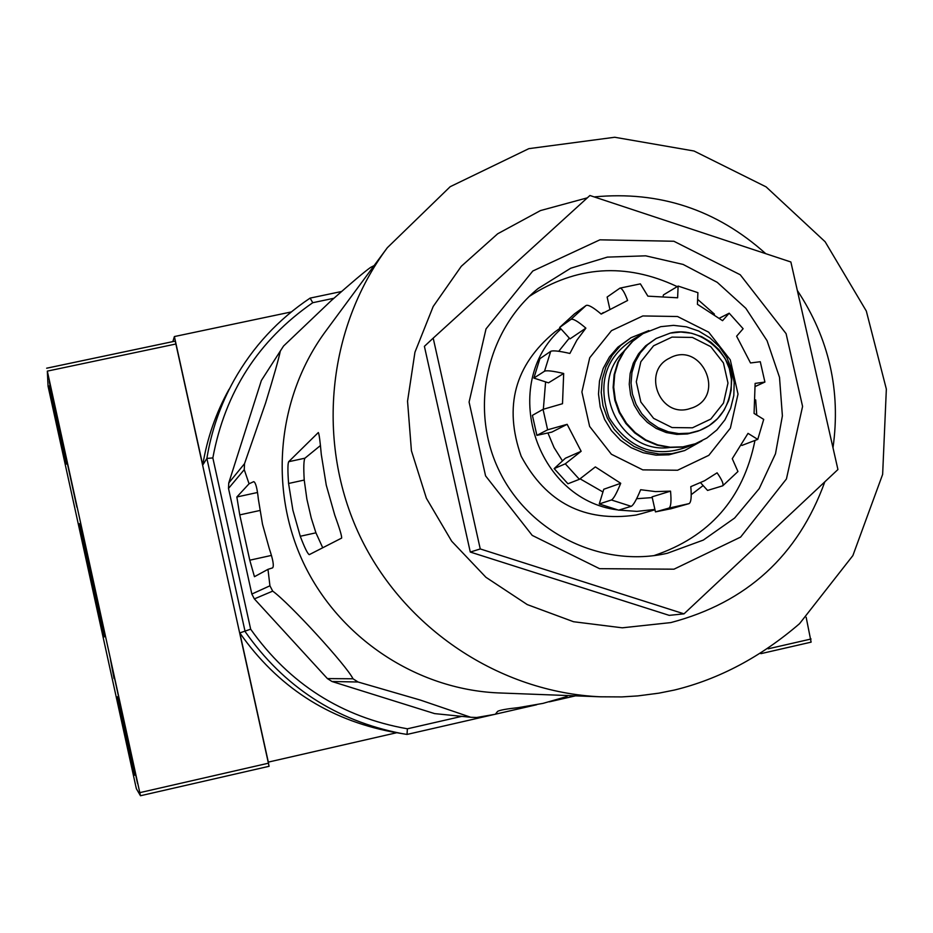 <?xml version="1.0" encoding="UTF-8"?>
<svg xmlns="http://www.w3.org/2000/svg" width="933" height="933" viewBox="0 0 933 933"><rect width="100%" height="100%" fill="white"/><g stroke="black" fill="none" stroke-linecap="round" stroke-linejoin="round"><path stroke-width="1.4" d="M385.784 249.799L326.084 330.679C277.311 396.198 268.203 488.425 303.633 563.24C339.204 637.997 416.421 689.254 498.035 692.904L500.718 692.997M374.11 265.613L370.553 267.444C364.64 271.608 351.578 282.641 331.343 300.531L283.55 346.038L280.332 351.03C278.64 359.217 273.742 376.5 265.637 402.869L244.516 463.689L244.248 469.661L249.064 483.784L236.854 496.986L239.758 514.888L249.776 560.197L254.452 576.699L267.981 569.34L272.599 567.87C274.15 566.133 273.066 559.765 269.322 548.744L262.511 524.276L258.371 499.237C257.193 488.251 255.654 482.396 253.741 481.65L249.064 483.784M281.334 349.455L261.38 380.477L228.748 483.002L228.503 488.437L251.84 594.053L269.929 585.796L267.981 569.34M269.929 585.796L272.693 591.125C289.218 602.893 346.691 665.707 353.001 678.781L358.05 682L420.445 700.1L470.745 717.267L476.67 717.5L495.33 714.258L497.651 711.343C499.948 710.083 506.852 708.847 518.375 707.634L543.029 703.377L567.031 696.496M251.84 594.053L254.359 598.893L327.401 678.594L331.996 681.51L434.591 713.605L470.745 717.267M254.359 598.893L272.693 591.125M228.503 488.437L244.248 469.661M228.748 483.002L244.516 463.689M327.401 678.594L353.001 678.781M331.996 681.51L358.05 682M261.38 380.477L280.332 351.03M396.793 732.708L268.319 762.109L239.804 632.912L250.662 629.192L212.841 457.928C225.051 392.175 258.348 340.44 312.753 302.712L333.862 298.268M212.841 457.928L206.869 458.43L245.099 631.548C283.795 686.711 335.938 720.696 401.552 733.525L391.557 731.81C327.915 719.366 277.334 686.396 239.804 632.912M341.478 291.516L310.118 298.105C278.244 319.389 252.855 346.819 233.938 380.419C220.421 404.794 211.406 430.801 206.869 458.43L202.753 465.031L174.389 336.556L291.306 311.937M172.85 341.606L174.389 336.556M575.521 695.843L549.292 701.849M536.72 704.73L495.376 714.2M494.315 714.445L407.021 734.434L401.552 733.525M461.788 716.357L407.394 728.801C341.781 717.185 289.533 683.982 250.662 629.192M202.753 465.031C207.149 438.23 215.896 413.016 229.005 389.364M394.391 732.3L391.557 731.81M310.118 298.105L312.753 302.712M407.394 728.801L407.021 734.434M673.976 569.188L740.627 537.081L786.426 478.967L802.578 406.426L786.087 333.641L740.231 274.757L673.871 241.25L599.884 239.828L532.801 271.013L486.023 328.894L469.089 402.065L485.568 475.865L532.218 535.39L599.557 568.675L673.976 569.188M790.869 261.986L837.927 469.532L684.017 613.844L480.25 548.942L433.204 338.131L589.913 195.498L790.869 261.986M684.017 613.844L669.194 615.36L470.29 552.056L424.398 346.341L433.204 338.131M480.25 548.942L470.29 552.056M322.725 547.764L315.925 532.825L311.249 518.06L306.899 499.213L304.228 480.063C303.482 467.666 303.715 460.377 304.928 458.196L320.392 445.577M288.659 461.718L318.34 432.527C319.133 433.833 320.124 441.146 321.29 454.453L326.27 485.183L334.772 515.168C339.647 528.591 341.933 536.242 341.63 538.096L309.255 554.657C307.563 553.736 304.578 547.601 300.263 536.265L292.892 510.199L288.577 483.469C287.679 471.083 287.702 463.829 288.659 461.718L304.928 458.196M653.905 555.636C709.465 536.918 743.123 498.7 754.867 440.971M756.721 414.649L755.683 399.884M714.445 314.141L698.152 299.831M676.693 286.373C625.53 262.476 576.372 265.847 529.209 296.461M667.305 553.281L703.319 540.079L734.644 518.025L759.229 488.6L775.486 453.788L782.39 415.861L779.51 377.329L767.054 340.685L745.84 308.31L717.244 282.337L683.119 264.436L645.671 255.829L607.36 257.111L570.693 268.238L538.119 288.519C486.49 330.679 469.392 408.432 498.735 469.824C527.751 531.367 598.811 567.299 664.133 553.957L667.305 553.281M811.115 642.149L760.873 653.66L811.115 642.149L806.17 617.308M48.061 386.227L47.326 371.124L140.475 795.744L136.393 788.77L135.67 785.633L48.061 386.227M140.475 795.744L269.089 766.296L140.475 795.744M134.644 775.183C134.072 775.44 116.485 695.307 117.441 696.811C117.546 694.409 135.647 776.722 134.667 775.206L134.644 775.183M66.36 463.993L66.336 464.074C65.963 465.252 48.108 383.475 49.274 385.924C49.577 384.536 66.768 463.106 66.36 463.993M104.286 636.842C104.029 639.933 77.742 519.938 79.515 523.716C80.04 522.002 105.651 638.918 104.286 636.842L104.286 636.842M51.863 395.172L49.344 381.632L51.607 391.312L76.891 507.202L52.423 395.044M114.048 678.524L110.397 659.188L137.513 783.335L114.607 678.408M46.662 368.22L175.241 341.105L269.089 766.296M63.596 447.91L62.826 443.07L63.572 447.922M61.228 441.157L53.892 407.068L61.228 441.157M64.832 457.065L50.779 392.875L64.832 457.065M129.314 751.38L122.095 717.978L129.535 751.322M133.116 768.221L118.969 703.774L133.454 768.442M701.954 440.854L684.647 450.569L668.949 454.814L656.004 455.152L643.222 452.75L631.198 447.7L620.433 440.224L611.442 430.649L604.596 419.418L600.211 407.01L598.496 393.994L599.499 380.932L603.196 368.418L609.412 357.001L617.856 347.193L631.058 337.676L648.89 330.562M688.239 409.12L692.962 407.616C726.469 394.659 700.73 340.44 669.497 358.202C642.067 370.972 658.99 416.969 688.239 409.12M697.767 431.221L687.469 433.95L676.798 434.393L666.232 432.539L656.272 428.469L647.35 422.357L639.898 414.497L634.23 405.225L630.626 394.986L629.25 384.233L630.16 373.457L633.297 363.17L638.545 353.817L645.636 345.828L656.144 338.504L670.197 333.128L680.845 332.02L691.505 333.233L701.709 336.696L710.969 342.248L718.9 349.642L725.116 358.552L729.338 368.547L731.402 379.206L731.18 390.029L728.696 400.525L724.066 410.228L717.5 418.695L709.278 425.53L699.773 430.428L689.452 433.169L678.746 433.612L668.145 431.757L658.15 427.676L649.205 421.541L641.717 413.646L636.049 404.351L632.434 394.076L631.046 383.288L631.956 372.489L635.105 362.156L640.365 352.779L647.49 344.767L656.144 338.504L670.279 333.104C704.695 324.637 734.539 361.607 731.6 381.119C730.481 405.843 719.868 422.276 699.773 430.428L697.767 431.221M660.727 326.678L673.568 325.36L686.431 326.842L698.724 331.052L709.873 337.804L719.378 346.773L726.807 357.549L731.822 369.655L734.189 382.518L733.805 395.569L730.667 408.199L724.941 419.838L716.882 429.938L706.841 438.044L695.283 443.781L682.968 446.849L670.256 447.222L657.695 444.889L645.858 439.944L635.28 432.609L626.428 423.209L619.699 412.153L615.395 399.965L613.704 387.16L614.719 374.331L618.369 362.039L624.504 350.831L632.831 341.221L642.989 333.617L660.727 326.678M695.237 443.793L682.326 447.082L669.626 447.455L657.077 445.134L645.251 440.189L634.685 432.865L625.845 423.477L619.115 412.433L614.824 400.257L613.133 387.463L614.136 374.646L617.786 362.366L623.909 351.17L632.236 341.571L642.464 333.932M684.647 450.569L672.04 453.66L659.036 454.009L646.196 451.584L634.102 446.51L623.291 439L614.241 429.378L607.36 418.077L602.963 405.61L601.225 392.525L602.24 379.404L605.96 366.821L612.2 355.345L620.69 345.49L631.058 337.676M760.208 361.736L750.505 362.96L736.615 336.207L743.123 328.719L729.186 313.196M719.565 318.095L729.163 313.22L722.562 320.672L697.418 304.286L697.907 292.694M663.188 295.831L663.48 294.875L678.116 286.093L677.626 297.79L647.875 296.158L640.376 283.865L619.944 288.134C622.008 288.157 624.562 292.274 627.617 300.473L601.179 314.094C593.248 307.33 588.21 304.473 586.076 305.511L570.891 319.424C572.967 318.433 577.959 321.337 585.877 328.136L570.016 338.866L559.66 327.448L574.518 313.838L586.076 305.511M609.715 308.508L607.138 297.044L619.944 288.134M533.874 378.087L544.534 371.217C546.633 370.238 553.024 370.996 563.684 373.48L548.487 382.833L533.874 378.087L539.904 358.669L550.692 351.356C552.814 350.295 559.205 350.995 569.876 353.455L576.897 340.148L585.877 328.136M536.883 435.361L547.624 429.81L567.136 424.328L551.823 432.107L536.883 435.361L532.405 415.36L543.041 409.342L562.506 403.709L563.684 373.48M565.293 463.818L579.393 479.317L567.94 483.761L554.155 468.611L565.293 463.818L581.142 451.28L567.136 424.328M579.393 479.317L595.347 466.908L620.725 483.294C616.596 493.394 613.494 498.945 611.418 499.983L631.198 506.327C633.344 505.324 636.493 499.785 640.656 489.72L655.561 491.598L670.535 491.143C671.492 501.383 670.932 507.039 668.879 508.112L689.055 503.622C691.12 502.432 691.691 496.776 690.793 486.653L704.497 480.775L717.104 472.821C721.955 479.83 723.821 484.169 722.725 485.813L707.564 490.431L700.566 482.723M722.725 485.825L737.945 471.527L732.265 458.698L748.021 433.367L757.736 439.385L741.863 445.449M757.759 439.396L763.719 419.395L754.074 413.424L755.124 383.405L764.85 382.075L755.438 386.402M559.66 327.448L570.891 319.424M631.198 506.327L618.602 510.164L599.266 503.948L611.418 499.983M671.597 508.59L655.456 511.89L668.879 508.112M560.266 328.113L554.82 331.985C514.794 365.071 503.587 406.508 521.197 456.284C546.213 502.794 584.455 522.387 635.898 515.063L642.172 513.453M652.237 497.581L636.621 498.723M602.94 491.983L580.198 478.897M562.494 460.914L554.05 447.537L547.916 432.959M543.356 409.19L545.595 381.889M558.739 351.286L569.328 338.096M581.142 451.28L565.386 458.231L554.155 468.611M620.725 483.294L603.779 489.254L599.266 503.948M670.535 491.143L652.074 496.846L655.456 511.89M691.225 494.665L703.144 485.568M561.025 328.952C499.085 383.556 534.982 499.283 617.284 509.861M618.777 510.106L636.901 511.366L654.908 509.441M271.41 555.427L249.776 560.197M259.899 510.491L239.758 514.888M257.485 492.496L236.854 496.986M587.347 197.831L540.464 210.578L497.686 233.775L461.287 266.302L433.192 306.49L414.94 352.254L407.546 401.213L411.418 450.756L426.393 498.269L451.677 541.21L485.918 577.282L527.273 604.596L573.538 621.728L622.241 627.816L670.827 622.591C746.738 602.566 798.077 555.648 824.819 481.825M832.994 447.782C840.983 390.939 829.087 338.492 797.33 290.455M765.748 253.671C716.626 209.633 659.433 190.717 594.193 196.91M387.323 247.723C327.063 328.638 315.832 443 359.823 535.88C403.977 628.69 499.691 692.309 600.49 696.799L621.821 696.916L637.775 695.913L658.885 693.161L674.536 690.023C719.098 679.131 760.757 657.019 799.523 623.699L852.867 555.601L882.641 474.384L886.35 389.108L866.314 311.039L825.134 241.752L766.11 186.88L694.012 151.006L614.684 137.256L528.859 148.65L450.196 186.693L387.323 247.723M304.228 480.063L288.577 483.469M315.925 532.825L300.263 536.265M768.162 648.82L811.069 639M176.034 343.974L47.326 371.124M268.564 763.171L139.833 792.642M677.568 470.244L708.823 455.327L730.376 428.142L738.015 394.088L730.282 359.87L708.707 332.195L677.51 316.509L642.825 315.949L611.477 330.655L589.714 357.782L581.9 391.977L589.633 426.428L611.383 454.243L642.79 469.87L677.568 470.244M672.005 337.105L692.391 337.431L710.736 346.644L723.437 362.937L727.985 383.078L723.483 403.103L710.806 419.069L692.449 427.804L672.028 427.559L653.601 418.357L640.843 402.018L636.294 381.795L640.854 361.724L653.601 345.77L672.005 337.105M669.859 447.478C620.293 454.628 587.172 385.784 623.687 351.508M693.86 444.306C658.453 459.747 630.195 450.849 609.086 417.622C596.292 380.396 606.986 352.767 641.146 334.737M550.692 351.356L544.534 371.217M543.041 409.342L547.624 429.81M498.035 692.904L600.49 696.799M536.976 289.463L538.119 288.519M175.241 341.105L46.65 368.208M695.283 443.781L694.63 444.026M760.278 361.724L764.92 382.075M697.919 292.67L678.128 286.069M670.442 508.917L689.055 503.622M603.371 312.543L601.132 314.059M641.099 513.756L654.989 509.791"/></g></svg>
